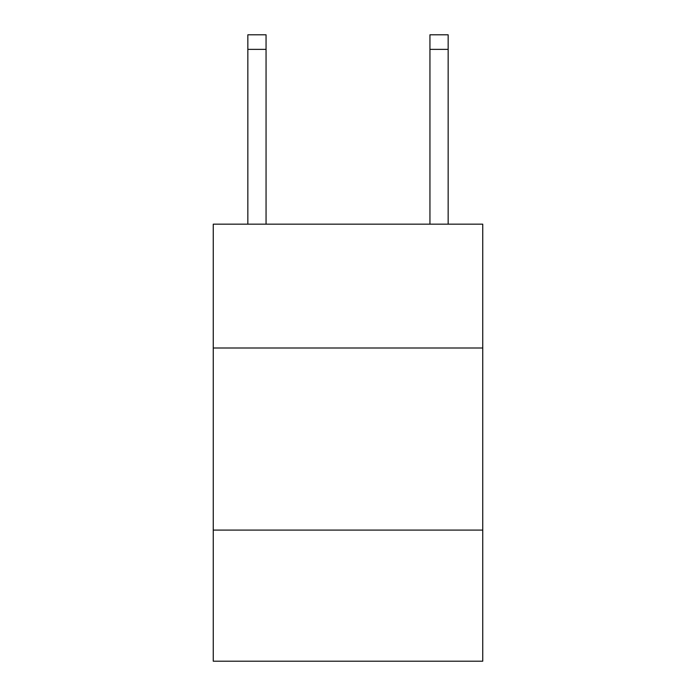 <?xml version="1.0" encoding="UTF-8"?>
<svg xmlns="http://www.w3.org/2000/svg" width="696" height="696" viewBox="0 0 696 696"><rect width="100%" height="100%" fill="white"/><g stroke="black" fill="none" stroke-linecap="round" stroke-linejoin="round"><path stroke-width="1.04" d="M482.746 348L482.746 224.173L213.254 224.173L213.254 348L482.746 348L482.746 661.2L213.254 661.2L213.254 348M482.746 530.091L213.254 530.091M266.055 224.173L266.055 49.364L247.846 49.364L247.846 34.8L266.055 34.8L266.055 49.364M247.846 224.173L247.846 49.364M448.154 224.173L448.154 34.8L429.945 34.8L429.945 224.173M429.945 49.364L448.154 49.364"/></g></svg>
